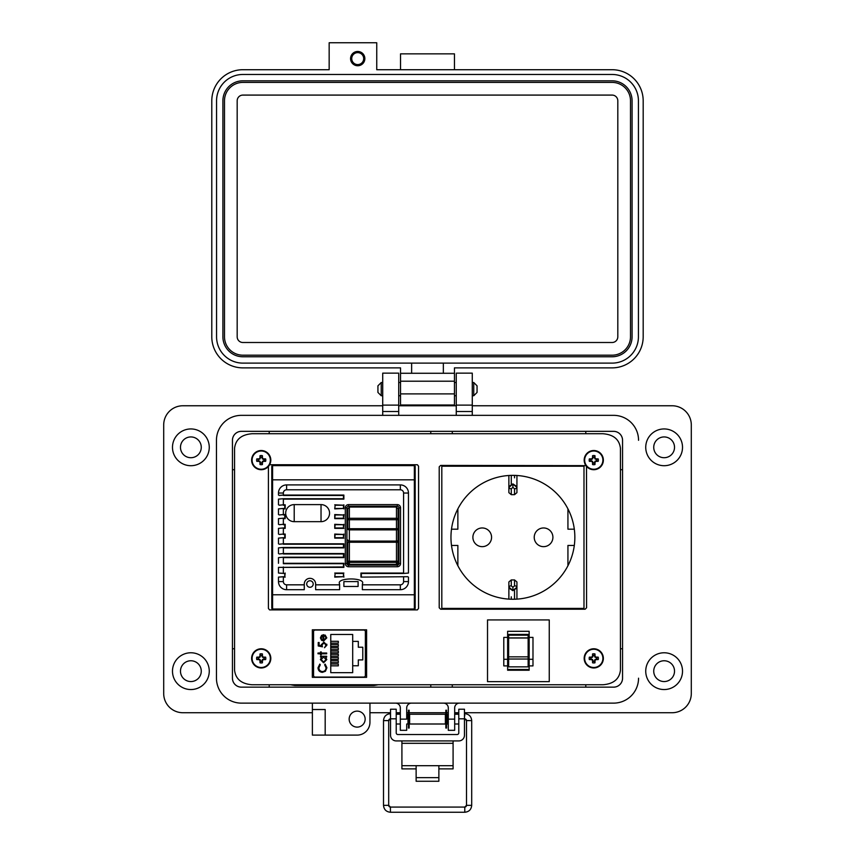 <?xml version="1.0" encoding="UTF-8"?>
<svg xmlns="http://www.w3.org/2000/svg" width="855" height="855" viewBox="0 0 855 855"><rect width="100%" height="100%" fill="white"/><g stroke="black" fill="none" stroke-linecap="round" stroke-linejoin="round"><path stroke-width="1.28" d="M252.065 684.759L602.935 684.759C613.591 683.904 619.426 679.02 620.441 670.117L620.441 448.373C619.426 439.459 613.591 434.575 602.935 433.731L252.065 433.731C241.409 434.575 235.574 439.459 234.559 448.373L234.559 670.117C235.574 679.02 241.409 683.904 252.065 684.759L602.935 684.759M366.603 629.804L312.332 629.804L312.332 677.342L366.603 677.342L366.603 629.804L312.332 629.804M290.615 684.759L294.783 685.496L373.998 685.496L378.199 684.759M364.861 677.342L364.861 676.658M364.861 630.477L364.861 629.804M268.406 466.477L268.406 608.439L269.571 609.893L417.368 609.893L418.544 608.439L418.544 466.167L417.368 464.725L269.635 464.725M620.441 670.117L620.441 448.373M602.935 433.731L252.065 433.731M234.559 448.373L234.559 670.117M585.932 465.644L440.656 465.409L439.214 466.851L439.214 607.766L440.656 609.209L585.151 609.209L586.583 607.766L586.509 466.392M313.561 631.663L313.561 675.482A1.603 1.603 0 0 0 315.164 677.075L363.781 677.075A1.603 1.603 0 0 0 365.374 675.482L365.374 631.663A1.603 1.603 0 0 0 363.781 630.06L315.164 630.06A1.603 1.603 0 0 0 313.561 631.663L313.561 637.424L312.332 637.424M321.619 635.361L323.756 634.688L323.756 640.224L326.044 637.969L324.74 635.692L325.092 635.019L326.802 637.873L323.618 640.983L321.555 640.277L320.401 637.851L321.619 635.361M321.266 653.786L321.266 654.877L320.507 654.877L320.507 653.786L318.007 653.786L318.007 653.028L320.507 653.028L320.507 651.948L321.266 651.948L321.266 653.028L326.685 653.028L326.685 653.786L321.266 653.786M326.909 667.776L325.424 671.271L322.41 672.34C319.663 672.073 318.199 670.555 318.007 667.787L319.781 664.1L320.294 664.763L318.883 667.83C319.033 670.106 320.23 671.357 322.463 671.581C324.729 671.346 325.915 670.074 326.044 667.787L324.633 664.763L325.135 664.1L326.909 667.776M352.698 634.485L352.698 641.389L358.309 641.389L358.309 647.235L362.777 647.235L362.777 659.91L358.309 659.91L358.309 665.756L352.698 665.756L352.698 672.661L330.767 672.661L330.767 634.485L352.698 634.485M323.585 662.796L320.401 659.547L321.651 657.046L320.507 657.046L320.507 656.287L326.685 656.287L326.685 657.046L325.616 657.046L326.802 659.568L323.585 662.796L326.802 659.568M323.895 642.939L322.025 644.98L322.463 646.84L318.231 645.974L318.231 642.5L319.097 642.5L319.097 645.386L321.32 645.835L321.159 644.841L323.927 642.18L326.909 645.13L324.515 647.716L326.044 645.087L323.895 642.939L326.044 645.087M313.561 675.482L313.561 669.721L312.332 669.721M323.756 640.224L326.044 637.969M324.633 664.763L326.044 667.787C325.915 670.074 324.729 671.346 322.463 671.581M320.294 664.763L318.883 667.83M322.41 672.34C319.663 672.073 318.199 670.555 318.007 667.787M321.651 657.046L320.401 659.547M322.463 646.84L322.025 644.98M326.781 644.2L326.909 645.13M315.164 677.075L326.674 677.342M352.26 677.342L363.781 677.075M321.159 637.819L321.737 639.412L321.159 637.819L322.998 635.457L321.159 637.819M352.698 665.756L352.698 641.389M330.767 641.303L338.313 641.303L338.313 643.099L330.767 643.099M330.767 647.801L338.313 647.801L338.313 649.597L330.767 649.597M330.767 664.046L338.313 664.046L338.313 665.842L330.767 665.842M330.767 657.548L338.313 657.548L338.313 659.344L330.767 659.344M330.767 654.299L338.313 654.299L338.313 656.095L330.767 656.095M330.767 660.797L338.313 660.797L338.313 662.593L330.767 662.593M330.767 651.05L338.313 651.05L338.313 652.846L330.767 652.846M330.767 644.552L338.313 644.552L338.313 646.348L330.767 646.348M365.374 666.366L366.603 666.366M366.603 643.142L365.374 643.11M365.374 664.036L366.603 663.993M365.374 640.78L366.603 640.78M322.998 635.457L322.998 640.149L321.737 639.412M321.159 659.536L323.607 657.046L326.044 659.547L323.585 662.037L321.159 659.536M528.144 657.987L528.144 659.034L508.64 659.034L508.64 656.843L528.144 656.843L528.144 657.987M507.624 631.3L507.624 670.235L529.149 670.235L529.149 631.3L507.624 631.3M529.149 659.291L532.986 659.291L532.986 665.895L529.149 665.895M507.624 637.392L503.787 637.392L503.787 665.895L507.624 665.895M549.252 681.659L487.521 681.659L487.521 619.928L549.252 619.928L549.252 681.659M508.64 634.421L508.64 638.001L528.144 638.001L528.144 634.421L508.64 634.421L528.144 634.421M528.144 638.001L528.144 656.843M508.64 659.034L508.64 666.847L528.144 666.847L528.144 659.034M508.64 638.001L508.64 656.843M529.149 669.476L507.624 669.476M532.986 659.291L532.986 637.392L529.149 637.392M503.787 659.291L507.624 659.291M313.208 584.018A3.249 3.249 0 0 0 309.959 580.769A3.249 3.249 0 0 0 306.71 584.018A3.249 3.249 0 0 0 309.959 587.267A3.249 3.249 0 0 0 313.208 584.018M329.56 513.139A8.529 8.529 0 0 1 321.031 521.668L294.216 521.668A8.529 8.529 0 0 1 285.688 513.139A8.529 8.529 0 0 1 294.216 504.61L321.031 504.61A8.529 8.529 0 0 1 329.56 513.139A8.529 8.529 0 0 0 321.031 504.61L321.031 521.668M362.36 584.831L400.343 584.831L400.343 589.704L362.36 589.704L362.36 584.018C366.4 577.264 335.566 577.264 339.617 584.018L339.617 589.704L315.645 589.704L315.645 584.018A5.686 5.686 0 0 0 309.959 578.333A5.686 5.686 0 0 0 304.273 584.018L304.273 589.704L286.607 589.704A8.123 8.123 0 0 1 278.484 581.582L278.484 577.114L284.779 576.708L284.779 573.459L278.484 573.053L284.779 573.459M343.881 586.455L358.095 586.455L358.095 581.582L343.881 581.582L343.881 586.455M407.75 576.708L360.938 577.114L407.75 576.708M400.343 589.704A8.123 8.123 0 0 0 408.466 581.582L408.466 577.114M360.938 577.114L360.938 573.053L403.592 573.053L403.592 493.036A3.249 3.249 0 0 0 400.343 489.787L286.607 489.787A3.249 3.249 0 0 0 283.358 493.036L283.358 495.066L343.881 495.066L343.881 499.128L283.358 499.128L283.358 504.813L285.185 504.813L285.185 508.875L283.358 508.875L283.358 514.56L285.185 514.56L285.185 518.622L283.358 518.622L283.358 524.307L285.185 524.307L285.185 528.369L283.358 528.369L283.358 534.054L285.185 534.054L285.185 538.116L283.358 538.116L283.358 543.812L343.881 543.812L343.881 547.873L283.358 547.873L283.358 553.559L343.881 553.559L343.881 557.62L283.358 557.62L283.358 563.306L343.881 563.306L343.881 567.367L278.484 567.367L278.484 573.053M278.484 567.367L343.475 566.961L343.475 563.712L283.358 563.712M278.484 557.62L283.358 557.214L278.484 557.62L278.484 563.306M279.19 553.965L283.358 553.559L279.19 553.965M278.484 547.873L283.358 547.467L278.484 547.873L278.484 553.559M279.19 544.218L283.358 543.812L279.19 544.218M278.484 538.116L283.358 537.71L278.484 538.116L278.484 543.812M279.19 534.461L283.358 534.054L279.19 534.461M278.484 528.369L283.358 527.963L278.484 528.369L278.484 534.054M279.19 524.714L283.358 524.307L279.19 524.714M278.484 518.622L283.358 518.216L278.484 518.622L278.484 524.307M279.19 514.966L283.358 514.56L279.19 514.966M278.484 508.875L283.358 508.469L278.484 508.875L278.484 514.56M279.19 505.22L283.358 504.813L279.19 505.22M278.484 499.128L283.358 498.722L278.484 499.128L278.484 504.813M279.19 495.473L283.358 495.066L279.19 495.473M408.466 573.053L403.592 573.459L408.466 573.053L408.466 493.036A8.123 8.123 0 0 0 400.343 484.903L286.607 484.903A8.123 8.123 0 0 0 278.484 493.036L278.484 495.066M335.149 576.708L343.475 576.708L343.475 573.459L335.149 573.459L334.743 577.114L335.149 573.459M403.592 573.459L361.344 573.459L361.344 576.708M283.358 537.71L284.779 537.71L284.779 534.461L283.358 534.461M335.149 537.71L343.475 537.71L343.475 534.461L335.149 534.461L334.743 538.116L334.743 534.054L343.475 534.461M283.358 527.963L284.779 527.963L284.779 524.714L283.358 524.714M335.149 527.963L343.475 527.963L343.475 524.714L335.149 524.714L334.743 528.369L334.743 524.307L343.475 524.714M283.358 518.216L284.779 518.216L284.779 514.966L283.358 514.966M335.149 518.216L343.475 518.216L343.475 514.966L335.149 514.966L334.743 518.622L334.743 514.56L343.475 514.966M283.358 508.469L284.779 508.469L284.779 505.22L283.358 505.22M335.149 508.469L343.475 508.469L343.475 505.22L335.149 505.22L334.743 508.875L335.149 505.22M345.302 507.859L346.927 507.859A1.625 1.625 0 0 1 348.551 506.235A1.625 1.625 0 0 0 346.927 507.859L346.927 563.509L345.302 563.509A3.249 3.249 0 0 0 348.551 566.758L397.297 566.758A3.249 3.249 0 0 0 400.546 563.509L398.922 563.509L398.922 507.859A1.625 1.625 0 0 0 397.297 506.235L348.551 506.235L348.551 504.61A3.249 3.249 0 0 0 345.302 507.859L345.302 563.509M348.551 566.758L348.551 565.134A1.625 1.625 0 0 1 346.927 563.509A1.625 1.625 0 0 0 348.551 565.134L397.297 565.134A1.625 1.625 0 0 0 398.922 563.509A1.625 1.625 0 0 1 397.297 565.134L397.297 566.758M347.739 561.211L347.739 542.241L349.364 542.241L349.364 561.211L347.739 561.211L347.739 562.697A1.625 1.154 180 0 0 349.364 563.84L349.364 562.355A1.625 1.154 180 0 1 347.739 561.211L347.739 562.697A1.625 1.625 0 0 0 349.364 564.321L396.485 564.321A1.625 1.625 0 0 0 398.109 562.697A1.625 1.154 180 0 1 396.485 563.84L396.485 562.355L349.364 562.355L349.364 561.211L396.485 561.211L396.485 562.355A1.625 1.154 180 0 0 398.109 561.211L398.109 519.712A1.625 1.411 180 0 0 396.485 518.301L396.485 507.047L398.109 508.917L398.109 519.712L398.109 508.917L396.485 507.047L349.364 507.047L347.739 508.917L347.739 519.712L347.739 508.917L349.364 507.047L349.364 518.301A1.625 1.411 180 0 0 347.739 519.712L347.739 528.711A1.625 1.154 180 0 0 349.364 529.865L349.364 528.711L396.485 528.711L396.485 529.865L349.364 529.865L349.364 541.097L396.485 541.097L396.485 529.865A1.625 1.154 180 0 0 398.109 528.711L398.109 539.943A1.625 1.154 180 0 1 396.485 541.097L396.485 542.241L349.364 542.241L349.364 541.097A1.625 1.154 180 0 1 347.739 539.943M398.109 561.211L396.485 561.211L396.485 542.241L398.109 542.241L398.109 539.943M271.783 466.424A0.812 0.812 0 0 1 272.595 465.612L414.354 465.612A0.812 0.812 0 0 1 415.167 466.424L415.167 608.194A0.812 0.812 0 0 1 414.354 609.006L272.595 609.006A0.812 0.812 0 0 1 271.783 608.194L271.783 466.424A0.812 0.812 0 0 1 272.595 465.612L272.595 594.781L414.354 594.781L414.354 479.826L271.783 479.826M283.358 498.722L343.475 498.722L343.475 495.473L283.358 495.473M283.358 557.214L343.475 557.214L343.475 553.965L283.358 553.965M283.358 547.467L343.475 547.467L343.475 544.218L283.358 544.218M285.185 573.053L284.779 576.708M334.743 504.813L343.475 505.22M343.475 508.469L334.743 508.875M343.881 534.054L343.475 537.71M343.881 524.307L343.475 527.963M343.881 514.56L343.475 518.216M343.475 576.708L334.743 577.114M343.475 573.459L343.881 577.114M472.89 537.303A9.341 9.341 0 0 0 482.231 546.655A9.341 9.341 0 0 0 491.572 537.303A9.341 9.341 0 0 0 482.231 527.963A9.341 9.341 0 0 0 472.89 537.303M534.225 537.303A9.341 9.341 0 0 0 543.566 546.655A9.341 9.341 0 0 0 552.907 537.303A9.341 9.341 0 0 0 543.566 527.963A9.341 9.341 0 0 0 534.225 537.303M450.959 537.303A61.945 61.945 0 0 0 512.904 599.248A61.945 61.945 0 0 0 574.849 537.303A61.945 61.945 0 0 0 512.904 475.359A61.945 61.945 0 0 0 450.959 537.303M574.314 529.181A61.945 61.945 0 0 0 567.934 508.875L567.934 529.181L574.314 529.181M457.863 508.875A61.945 61.945 0 0 0 451.493 529.181L457.863 529.181L457.863 508.875M519.241 475.69A61.945 61.945 0 0 0 506.566 475.69M583.986 608.397L583.986 466.221L441.811 466.221L441.811 608.397L583.986 608.397M457.863 565.743L457.863 545.437L451.493 545.437M574.314 545.437L567.934 545.437L567.934 565.743M511.279 585.835L512.904 587.267L514.528 585.835L514.528 579.936L511.279 579.936L511.279 585.835A2.437 1.55 180 0 0 508.875 587.118L508.875 581.966L511.279 579.936L511.279 583.997M516.933 598.928L516.933 587.15M516.933 585.525L516.933 582.266M514.528 579.936L516.933 581.966L516.933 587.118A2.437 1.55 180 0 0 514.528 585.835M516.933 587.225L512.904 590.538L516.773 588.101L516.933 587.118M508.875 582.319L508.875 585.557M508.875 587.15L508.875 598.928M512.904 587.267L512.904 590.538L508.875 587.118M512.904 590.698L509.035 588.101L508.875 587.225M514.528 488.782A2.437 1.55 -0 0 0 516.933 487.489L516.933 492.64L514.528 494.671L514.528 488.782L512.904 487.35L511.279 488.782A2.437 1.55 180 0 1 508.875 487.489L512.904 483.909L516.773 486.516L516.933 487.393L512.904 484.08L512.904 487.35M516.933 475.69L516.933 487.468M516.933 489.06L516.933 492.298M512.904 483.909L509.035 486.516L508.875 487.393M508.875 475.69L508.875 487.468M508.875 489.081L508.875 492.341M511.279 488.782L511.279 494.671L508.875 492.64L508.875 487.489M438.872 768.88L453.086 768.88L453.086 740.922M401.914 740.922L401.914 768.88L416.129 768.88M453.086 765.685L438.872 765.685L438.872 781.256L416.129 781.256L416.129 765.685L401.914 765.685M396.218 718.809L390.532 718.809L390.532 709.212L396.218 709.212L396.218 732.895A1.625 1.625 0 0 0 397.842 734.52L457.158 734.52A1.625 1.625 0 0 0 458.782 732.895L458.782 709.212L464.468 709.212L464.468 718.809L458.782 718.809M390.532 718.809L390.532 735.236A5.686 5.686 0 0 0 396.218 740.922L458.782 740.922A5.686 5.686 0 0 0 464.468 735.236L464.468 718.809M637.851 434.458A24.945 24.945 0 0 1 638.546 440.282L638.546 440.293A24.945 24.945 0 0 0 613.601 415.348L241.399 415.348A24.945 24.945 0 0 0 216.454 440.293L216.454 678.197A24.945 24.945 0 0 0 241.399 703.131L613.601 703.131A24.945 24.945 0 0 0 638.546 678.197A24.945 24.945 0 0 1 613.612 703.131L459.477 703.131A4.799 4.799 0 0 0 454.678 707.94L454.678 719.13L448.287 719.13L448.287 707.929A4.799 4.799 0 0 0 443.488 703.131L411.512 703.131A4.799 4.799 0 0 0 406.713 707.929L406.713 719.13L400.322 719.13L400.322 707.929A4.799 4.799 0 0 0 395.523 703.131L369.948 703.131L369.948 722.325A12.793 12.793 0 0 1 357.155 735.108L325.178 735.108L325.178 709.522L312.385 709.522L312.385 735.108L325.178 735.108M232.442 678.197L232.442 440.293A8.956 8.956 0 0 1 241.399 431.337L613.601 431.337A8.956 8.956 0 0 1 622.558 440.293L622.558 678.197A8.956 8.956 0 0 1 613.601 687.153L241.399 687.153A8.956 8.956 0 0 1 232.442 678.197L232.453 440.293A8.945 8.945 0 0 1 241.399 431.348L613.601 431.348A8.945 8.945 0 0 1 622.547 440.293L622.547 678.197A8.945 8.945 0 0 1 613.601 687.142L241.399 687.142A8.945 8.945 0 0 1 232.453 678.197M381.234 395.737L377.931 392.434L377.931 385.829L381.234 382.516L381.234 395.737L382.719 395.737M472.27 395.737L473.755 395.737L473.755 382.516L472.27 382.516M473.755 395.737L477.058 392.434L477.058 385.829L473.755 382.516M409.62 714.256L409.62 724.003L445.38 724.003L445.38 714.256L409.62 714.256M448.287 724.003L447.005 724.003L447.005 714.256L448.287 714.256M406.713 714.256L407.995 714.256L407.995 724.003L406.713 724.003M464.468 722.796L464.468 715.453M390.532 715.453L390.532 722.796M409.16 710.206L409.16 728.043L408.455 728.043L408.455 710.206L409.16 710.206M446.545 710.206L446.545 728.043L445.84 728.043L445.84 710.206L446.545 710.206M390.115 718.905A1.731 1.731 180 0 0 388.694 720.615L383.51 720.615L383.51 805.335L388.694 805.335A1.731 1.731 180 0 0 390.425 807.067L464.789 807.067A1.731 1.731 180 0 0 466.509 805.335L464.789 807.067L464.789 812.25C468.989 811.833 471.287 809.535 471.704 805.335L466.509 805.335L466.509 720.615A1.731 1.731 180 0 0 464.885 718.884M383.51 805.335C383.916 809.535 386.225 811.833 390.425 812.25L464.789 812.25M399.894 714.256L399.937 713.69L396.218 713.69M390.532 713.69L390.425 713.69C386.225 714.107 383.916 716.415 383.51 720.615M464.789 715.774L464.468 713.69M458.782 713.69L455.277 713.69L455.32 714.256M455.277 713.69L454.678 713.797L455.277 713.69M357.711 65.75A7.139 7.139 0 0 0 364.85 58.61A7.139 7.139 0 0 0 357.711 51.471A7.139 7.139 0 0 0 350.571 58.61A7.139 7.139 0 0 0 357.711 65.75M454.454 69.715L454.454 53.854L400.535 53.854L400.535 69.715M454.454 404.992L400.535 404.992L400.535 367.874L242.884 367.874A31.09 31.09 0 0 1 211.794 336.795L211.794 100.794A31.09 31.09 0 0 1 242.884 69.715L329.164 69.715L329.164 42.75L376.745 42.75L376.745 69.715L612.105 69.715A31.09 31.09 0 0 1 643.184 100.794L643.184 336.795A31.09 31.09 0 0 1 612.105 367.874L454.454 367.874L454.454 404.992L400.535 404.992M454.454 373.272L400.535 373.272M411.629 373.272L411.629 363.119L242.884 363.119A26.323 26.323 0 0 1 216.561 336.795L216.561 100.794A26.323 26.323 0 0 1 242.884 74.471L612.105 74.471A26.323 26.323 0 0 1 638.429 100.794L638.429 336.795A26.323 26.323 0 0 1 612.105 363.119L443.35 363.119L443.35 373.272M411.629 363.119L443.35 363.119M632.08 336.795A19.986 19.986 0 0 1 612.105 356.77L242.884 356.77A19.986 19.986 0 0 1 222.899 336.795L222.899 100.794A19.986 19.986 0 0 1 242.884 80.819L612.105 80.819A19.986 19.986 0 0 1 632.08 100.794L632.08 336.795M224.491 336.795L224.491 100.794A18.393 18.393 0 0 1 242.884 82.401L612.105 82.401A18.393 18.393 0 0 1 630.498 100.794L630.498 336.795A18.393 18.393 0 0 1 612.105 355.188L242.884 355.188A18.393 18.393 0 0 1 224.491 336.795M237.177 336.795L237.177 100.794A5.707 5.707 0 0 1 242.884 95.087L612.105 95.087A5.707 5.707 0 0 1 617.812 100.794L617.812 336.795A5.707 5.707 0 0 1 612.105 342.502L242.884 342.502A5.707 5.707 0 0 1 237.177 336.795M357.711 52.636A5.974 5.974 0 0 1 363.685 58.61A5.974 5.974 0 0 1 357.711 64.585A5.974 5.974 0 0 1 351.736 58.61A5.974 5.974 0 0 1 357.711 52.636M180.48 671.164A10.388 10.388 0 0 0 190.879 681.553A10.388 10.388 0 0 0 201.267 671.164A10.388 10.388 0 0 0 190.879 660.765A10.388 10.388 0 0 0 180.48 671.164M180.48 447.325A10.388 10.388 0 0 0 190.879 457.714A10.388 10.388 0 0 0 201.267 447.325A10.388 10.388 0 0 0 190.879 436.937A10.388 10.388 0 0 0 180.48 447.325M653.733 671.164A10.388 10.388 0 0 0 664.121 681.553A10.388 10.388 0 0 0 674.52 671.164A10.388 10.388 0 0 0 664.121 660.765A10.388 10.388 0 0 0 653.733 671.164M653.733 447.325A10.388 10.388 0 0 0 664.121 457.714A10.388 10.388 0 0 0 674.52 447.325A10.388 10.388 0 0 0 664.121 436.937A10.388 10.388 0 0 0 653.733 447.325M682.514 671.164A18.383 18.383 0 0 1 664.121 689.547A18.383 18.383 0 0 1 645.739 671.164A18.383 18.383 0 0 1 664.121 652.771A18.383 18.383 0 0 1 682.514 671.164M682.514 447.325A18.383 18.383 0 0 1 664.121 465.708A18.383 18.383 0 0 1 645.739 447.325A18.383 18.383 0 0 1 664.121 428.943A18.383 18.383 0 0 1 682.514 447.325M349.161 719.119A7.994 7.994 0 0 0 357.155 727.113A7.994 7.994 0 0 0 365.149 719.119A7.994 7.994 0 0 0 357.155 711.125A7.994 7.994 0 0 0 349.161 719.119M241.409 703.131A24.945 24.945 0 0 1 216.454 678.197L216.454 440.304A24.945 24.945 0 0 1 217.149 434.458M209.261 447.325A18.383 18.383 0 0 1 190.879 465.708A18.383 18.383 0 0 1 172.486 447.325A18.383 18.383 0 0 1 190.879 428.943A18.383 18.383 0 0 1 209.261 447.325M209.261 671.164A18.383 18.383 0 0 1 190.879 689.547A18.383 18.383 0 0 1 172.486 671.164A18.383 18.383 0 0 1 190.879 652.771A18.383 18.383 0 0 1 209.261 671.164M406.713 724.409L406.713 730.32L400.322 730.32L400.322 719.13M620.441 648.774L622.547 648.774M585.782 687.142L585.782 684.759M472.27 405.762L672.105 405.762A19.184 19.184 0 0 1 691.3 424.946L691.3 693.544A19.184 19.184 0 0 1 672.115 712.728L464.468 712.728M369.948 712.728L390.532 712.728M396.218 712.728L400.322 712.728M406.713 712.728L408.455 712.728M409.16 712.728L445.84 712.728M446.545 712.728L448.287 712.728M454.678 712.728L458.782 712.728M312.385 703.131L312.385 709.522L325.178 709.522M312.385 712.728L182.885 712.728A19.184 19.184 0 0 1 163.7 693.544L163.7 424.946A19.184 19.184 0 0 1 182.874 405.762L382.719 405.762M398.719 405.762L456.26 405.762M613.601 415.348L472.27 415.348L472.27 373.143L456.26 373.143L456.26 415.348L398.719 415.348L398.719 411.512L382.719 411.512L382.719 415.348L241.399 415.348M613.612 703.131L459.477 703.131M398.719 405.12L382.719 405.12L398.719 405.12L382.719 405.12L382.719 373.143L398.719 373.143L398.719 411.512M382.719 405.12L382.719 411.512M454.678 719.13L454.678 730.32L448.287 730.32L448.287 719.13M472.27 405.12L456.26 405.12M452.295 684.759L452.295 687.142M622.547 469.705L620.441 469.705M585.782 433.731L585.782 431.348M452.295 431.348L452.295 433.731M430.77 433.731L430.77 431.348M269.218 431.348L269.218 433.731M234.559 469.705L232.453 469.705M232.453 648.774L234.559 648.774M269.218 684.759L269.218 687.142M430.77 687.142L430.77 684.759M594.482 661.332L594.941 659.536L596.737 659.077A3.046 3.046 0 0 0 596.737 657.655L594.941 657.196L594.482 655.4A3.046 3.046 0 0 0 593.06 655.4L592.601 657.196L590.805 657.655A3.046 3.046 0 0 0 590.805 659.077L592.601 659.536L593.06 661.332A3.046 3.046 0 0 0 594.482 661.332L594.984 662.796A13.915 1.208 -90 0 0 595.027 660.765A13.883 1.208 -67.5 0 0 595.369 659.964A13.883 1.208 -22.5 0 0 596.17 659.622A13.915 1.208 0 0 0 598.201 659.579A4.585 4.585 0 0 0 598.201 657.153A13.915 1.208 180 0 0 596.17 657.11A13.883 1.208 -157.5 0 0 595.369 656.779A13.883 1.208 -112.5 0 0 595.027 655.977A13.915 1.208 -90 0 0 594.984 653.947A4.585 4.585 0 0 0 592.558 653.947A13.915 1.208 90 0 0 592.515 655.977A13.883 1.208 112.5 0 0 592.173 656.779A13.883 1.208 157.5 0 0 591.382 657.11A13.915 1.208 180 0 0 589.341 657.153A4.585 4.585 0 0 0 589.341 659.579A13.915 1.208 0 0 0 591.382 659.622A13.883 1.208 22.5 0 0 592.173 659.964A13.883 1.208 67.5 0 0 592.515 660.765A13.915 1.208 90 0 0 592.558 662.796A4.585 4.585 0 0 0 594.984 662.796M596.737 657.655L598.201 657.153M603.363 658.371A9.597 9.597 0 0 0 593.776 648.774A9.597 9.597 0 0 0 584.179 658.371A9.597 9.597 0 0 0 593.776 667.969A9.597 9.597 0 0 0 603.363 658.371M593.776 667.488A9.116 9.116 0 0 0 602.893 658.371A9.116 9.116 0 0 0 593.776 649.255A9.116 9.116 0 0 0 584.649 658.371A9.116 9.116 0 0 0 593.776 667.488M594.482 655.4L594.984 653.947M593.06 655.4L592.558 653.947M594.482 656.084L595.027 655.977M596.053 657.655L596.17 657.11M596.737 659.077L598.201 659.579M596.053 659.077L596.17 659.622M594.482 660.659L595.027 660.765M593.06 661.332L592.558 662.796M593.06 660.659L592.515 660.765M591.489 659.077L591.382 659.622M590.805 659.077L589.341 659.579M590.805 657.655L589.341 657.153M591.489 657.655L591.382 657.11M593.06 656.084L592.515 655.977M594.482 463.079L594.941 461.283L596.737 460.824A3.046 3.046 0 0 0 596.737 459.413L594.941 458.943L594.482 457.147A3.046 3.046 0 0 0 593.06 457.147L592.601 458.943L590.805 459.413A3.046 3.046 0 0 0 590.805 460.824L592.601 461.283L593.06 463.079A3.046 3.046 0 0 0 594.482 463.079L594.984 464.543A13.915 1.208 -90 0 0 595.027 462.512A13.883 1.208 -67.5 0 0 595.369 461.711A13.883 1.208 -22.5 0 0 596.17 461.369A13.915 1.208 0 0 0 598.201 461.326A4.585 4.585 0 0 0 598.201 458.9A13.915 1.208 180 0 0 596.17 458.857A13.883 1.208 -157.5 0 0 595.369 458.526A13.883 1.208 -112.5 0 0 595.027 457.724A13.915 1.208 -90 0 0 594.984 455.694A4.585 4.585 0 0 0 592.558 455.694A13.915 1.208 90 0 0 592.515 457.724A13.883 1.208 112.5 0 0 592.173 458.526A13.883 1.208 157.5 0 0 591.382 458.857A13.915 1.208 180 0 0 589.341 458.9A4.585 4.585 0 0 0 589.341 461.326A13.915 1.208 0 0 0 591.382 461.369A13.883 1.208 22.5 0 0 592.173 461.711A13.883 1.208 67.5 0 0 592.515 462.512A13.915 1.208 90 0 0 592.558 464.543A4.585 4.585 0 0 0 594.984 464.543M596.737 459.413L598.201 458.9M603.363 460.118A9.597 9.597 0 0 0 593.776 450.521A9.597 9.597 0 0 0 584.179 460.118A9.597 9.597 0 0 0 593.776 469.716A9.597 9.597 0 0 0 603.363 460.118M593.776 469.235A9.116 9.116 0 0 0 602.893 460.118A9.116 9.116 0 0 0 593.776 451.002A9.116 9.116 0 0 0 584.649 460.118A9.116 9.116 0 0 0 593.776 469.235M594.482 457.147L594.984 455.694M593.06 457.147L592.558 455.694M594.482 457.831L595.027 457.724M596.053 459.413L596.17 458.857M596.737 460.824L598.201 461.326M596.053 460.824L596.17 461.369M594.482 462.405L595.027 462.512M593.06 463.079L592.558 464.543M593.06 462.405L592.515 462.512M591.489 460.824L591.382 461.369M590.805 460.824L589.341 461.326M590.805 459.413L589.341 458.9M591.489 459.413L591.382 458.857M593.06 457.831L592.515 457.724M261.929 463.079L262.389 461.283L264.184 460.824A3.046 3.046 0 0 0 264.184 459.413L262.389 458.943L261.929 457.147A3.046 3.046 0 0 0 260.508 457.147L260.048 458.943L258.253 459.413A3.046 3.046 0 0 0 258.253 460.824L260.048 461.283L260.508 463.079A3.046 3.046 0 0 0 261.929 463.079L262.432 464.543A13.915 1.208 -90 0 0 262.474 462.512A13.883 1.208 -67.5 0 0 262.816 461.711A13.883 1.208 -22.5 0 0 263.618 461.369A13.915 1.208 0 0 0 265.649 461.326A4.585 4.585 0 0 0 265.649 458.9A13.915 1.208 180 0 0 263.618 458.857A13.883 1.208 -157.5 0 0 262.816 458.526A13.883 1.208 -112.5 0 0 262.474 457.724A13.915 1.208 -90 0 0 262.432 455.694A4.585 4.585 0 0 0 260.006 455.694A13.915 1.208 90 0 0 259.963 457.724A13.883 1.208 112.5 0 0 259.621 458.526A13.883 1.208 157.5 0 0 258.83 458.857A13.915 1.208 180 0 0 256.789 458.9A4.585 4.585 0 0 0 256.789 461.326A13.915 1.208 0 0 0 258.83 461.369A13.883 1.208 22.5 0 0 259.621 461.711A13.883 1.208 67.5 0 0 259.963 462.512A13.915 1.208 90 0 0 260.006 464.543A4.585 4.585 0 0 0 262.432 464.543M264.184 459.413L265.649 458.9M270.811 460.118A9.597 9.597 0 0 0 261.224 450.521A9.597 9.597 0 0 0 251.627 460.118A9.597 9.597 0 0 0 261.224 469.716A9.597 9.597 0 0 0 270.811 460.118M261.224 469.235A9.116 9.116 0 0 0 270.34 460.118A9.116 9.116 0 0 0 261.224 451.002A9.116 9.116 0 0 0 252.097 460.118A9.116 9.116 0 0 0 261.224 469.235M261.929 457.147L262.432 455.694M260.508 457.147L260.006 455.694M261.929 457.831L262.474 457.724M263.5 459.413L263.618 458.857M264.184 460.824L265.649 461.326M263.5 460.824L263.618 461.369M261.929 462.405L262.474 462.512M260.508 463.079L260.006 464.543M260.508 462.405L259.963 462.512M258.937 460.824L258.83 461.369M258.253 460.824L256.789 461.326M258.253 459.413L256.789 458.9M258.937 459.413L258.83 458.857M260.508 457.831L259.963 457.724M261.929 661.332L262.389 659.536L264.184 659.077A3.046 3.046 0 0 0 264.184 657.655L262.389 657.196L261.929 655.4A3.046 3.046 0 0 0 260.508 655.4L260.048 657.196L258.253 657.655A3.046 3.046 0 0 0 258.253 659.077L260.048 659.536L260.508 661.332A3.046 3.046 0 0 0 261.929 661.332L262.432 662.796A13.915 1.208 -90 0 0 262.474 660.765A13.883 1.208 -67.5 0 0 262.816 659.964A13.883 1.208 -22.5 0 0 263.618 659.622A13.915 1.208 0 0 0 265.649 659.579A4.585 4.585 0 0 0 265.649 657.153A13.915 1.208 180 0 0 263.618 657.11A13.883 1.208 -157.5 0 0 262.816 656.779A13.883 1.208 -112.5 0 0 262.474 655.977A13.915 1.208 -90 0 0 262.432 653.947A4.585 4.585 0 0 0 260.006 653.947A13.915 1.208 90 0 0 259.963 655.977A13.883 1.208 112.5 0 0 259.621 656.779A13.883 1.208 157.5 0 0 258.83 657.11A13.915 1.208 180 0 0 256.789 657.153A4.585 4.585 0 0 0 256.789 659.579A13.915 1.208 0 0 0 258.83 659.622A13.883 1.208 22.5 0 0 259.621 659.964A13.883 1.208 67.5 0 0 259.963 660.765A13.915 1.208 90 0 0 260.006 662.796A4.585 4.585 0 0 0 262.432 662.796M264.184 657.655L265.649 657.153M270.811 658.371A9.597 9.597 0 0 0 261.224 648.774A9.597 9.597 0 0 0 251.627 658.371A9.597 9.597 0 0 0 261.224 667.969A9.597 9.597 0 0 0 270.811 658.371M261.224 667.488A9.116 9.116 0 0 0 270.34 658.371A9.116 9.116 0 0 0 261.224 649.255A9.116 9.116 0 0 0 252.097 658.371A9.116 9.116 0 0 0 261.224 667.488M261.929 655.4L262.432 653.947M260.508 655.4L260.006 653.947M261.929 656.084L262.474 655.977M263.5 657.655L263.618 657.11M264.184 659.077L265.649 659.579M263.5 659.077L263.618 659.622M261.929 660.659L262.474 660.765M260.508 661.332L260.006 662.796M260.508 660.659L259.963 660.765M258.937 659.077L258.83 659.622M258.253 659.077L256.789 659.579M258.253 657.655L256.789 657.153M258.937 657.655L258.83 657.11M260.508 656.084L259.963 655.977M508.64 637.894L528.144 637.894M508.64 635.18L528.144 635.18M294.216 521.668A8.529 8.529 0 0 1 285.688 513.139A8.529 8.529 0 0 1 294.216 504.61L294.216 521.668M315.645 584.831L339.617 584.831M400.343 584.831A3.249 3.249 0 0 0 403.592 581.582L403.592 576.708M283.358 566.961L283.358 573.459M285.185 577.114L283.358 577.114L283.358 581.582A3.249 3.249 0 0 0 286.607 584.831L304.273 584.831M343.881 504.813L343.881 508.875M343.881 538.116L334.743 538.116M343.881 528.369L334.743 528.369M343.881 518.622L334.743 518.622M334.743 573.053L343.881 573.053M348.551 504.61L397.297 504.61L397.297 506.235A1.625 1.625 0 0 1 398.922 507.859L400.546 507.859A3.249 3.249 0 0 0 397.297 504.61M400.546 507.859L400.546 563.509M398.109 528.711L396.485 528.711L396.485 519.712L349.364 519.712L349.364 528.711L347.739 528.711M349.364 564.321L396.485 564.321M347.739 519.712L349.364 519.712L349.364 518.301L396.485 518.301L396.485 519.712L398.109 519.712M415.167 479.826L414.354 479.826L414.354 465.612M415.167 608.194A0.812 0.812 0 0 1 414.354 609.006L414.354 594.781L415.167 594.781M271.783 594.781L272.595 594.781L272.595 609.006M283.358 576.708L278.484 577.114M283.358 581.582L278.484 581.582M286.607 584.831L286.607 589.704M403.592 581.582L408.466 581.582M403.592 493.036L408.466 493.036M400.343 489.787L400.343 484.903M286.607 489.787L286.607 484.903M283.358 493.036L278.484 493.036M511.279 596.79L511.279 599.237M514.528 594.278L514.528 596.79M514.528 599.237L514.528 590.388M511.279 475.38L511.279 484.368M514.528 477.827L514.528 475.38M416.129 765.685L438.872 765.685M453.086 743.316L401.914 743.316M416.129 777.644L438.872 777.644M386.097 720.562L388.694 720.615L388.694 805.335L390.425 807.067L390.425 812.25M390.425 715.571L390.425 713.69M471.704 805.335L471.704 720.615L466.509 720.615L469.106 720.562M454.454 393.888L400.535 393.888M454.454 381.202L400.535 381.202M472.27 411.512L456.26 411.512M593.776 648.774A9.597 9.597 0 0 0 584.179 658.371A9.597 9.597 0 0 0 593.776 667.969M593.776 450.521A9.597 9.597 0 0 0 584.179 460.118A9.597 9.597 0 0 0 593.776 469.716M261.224 450.521A9.597 9.597 0 0 0 251.627 460.118A9.597 9.597 0 0 0 261.224 469.716M261.224 648.774A9.597 9.597 0 0 0 251.627 658.371A9.597 9.597 0 0 0 261.224 667.969M514.528 494.671L511.279 494.671M381.234 382.516L382.719 382.516M398.719 382.516L400.535 382.516M454.454 382.516L456.26 382.516M398.719 395.737L400.535 395.737M454.454 395.737L456.26 395.737M454.678 714.256L458.782 714.256M396.218 714.256L400.322 714.256M454.678 724.003L458.782 724.003M396.218 724.003L400.322 724.003M464.789 713.69C468.989 714.107 471.287 716.415 471.704 720.615M388.694 720.615L390.425 718.884M464.789 718.884L466.509 720.615"/></g></svg>

